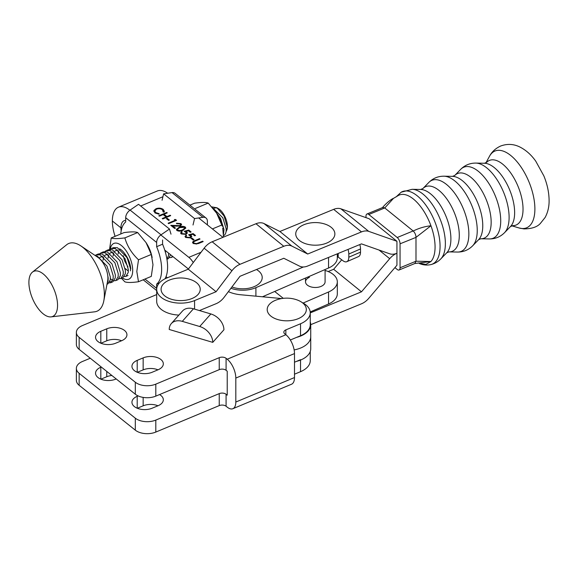 <?xml version="1.0" encoding="UTF-8"?>
<svg xmlns="http://www.w3.org/2000/svg" width="578" height="578" viewBox="0 0 578 578"><rect width="100%" height="100%" fill="white"/><g stroke="black" fill="none" stroke-linecap="round" stroke-linejoin="round"><path stroke-width="0.87" d="M325.089 269.529L325.089 281.84A9.783 5.65 180 0 1 321.195 286.348A9.783 5.65 180 0 1 310.935 286.89A9.783 5.65 180 0 1 305.516 281.84A9.783 5.65 180 0 1 309.411 277.324M230.933 288.27A22.015 12.709 0 0 0 255.902 287.663L303.428 266.971M262.477 296.781L328.557 268.019A22.015 12.709 0 0 0 337.314 257.875L337.314 253.821M310.205 311.954L328.557 303.97A22.015 12.709 0 0 0 337.314 293.819L337.314 281.84A22.015 12.709 180 0 1 328.557 291.984L303.132 303.053M325.089 270.453A22.015 12.709 180 0 1 337.314 281.84M337.314 256.48A14.674 8.475 180 0 1 338.195 257.094L342.913 260.707A9.783 4.812 -113.5 0 0 346.814 261.69A9.783 4.812 -113.5 0 0 348.801 257.224L360.52 252.124A9.783 4.812 66.5 0 1 358.533 256.589L346.814 261.69M359.805 244.573A9.783 4.812 66.5 0 1 360.52 248.93L348.801 254.031L348.801 257.224M348.801 254.031A9.783 4.812 -113.5 0 0 348.007 249.421M360.52 248.93L360.52 252.124M310.733 324.677L361.481 303.797A14.674 9.761 129 0 0 368.721 298.371L396.934 265.244L396.934 241.279L369.111 218.737L340.897 208.824A14.674 9.761 -51 0 0 333.658 209.359L279.882 231.489L264.016 223.556A14.674 9.761 -51 0 0 255.975 223.744L212.155 241.777A14.674 9.761 -51 0 0 204.121 248.2L188.255 269.189L216.078 291.724L231.944 270.742A14.674 9.761 -51 0 1 239.978 264.319L283.798 246.286A14.674 9.761 -51 0 1 291.839 246.098L307.706 254.024L279.882 231.489M199.424 310.559L216.078 303.71A14.674 9.761 -51 0 0 224.119 297.287L239.978 276.298L283.798 258.272L299.664 266.198A14.674 9.761 -51 0 0 307.706 266.01L361.481 243.88L389.702 253.793A14.674 9.761 -51 0 0 396.934 253.258A14.674 9.761 129 0 0 389.702 258.684L361.481 291.811L333.658 269.276L328.181 271.53M341.728 259.797L333.658 269.276M361.481 291.811L310.249 312.893M194.569 309.122L194.569 300.574A23.973 13.836 180 0 1 161.132 297.338A23.973 13.836 180 0 1 156.689 289.303A23.973 13.836 180 0 1 166.746 278.04L188.255 269.189M194.569 300.574L216.078 291.724M307.706 254.024L361.481 231.901A14.674 9.761 -51 0 1 368.721 231.366L396.934 241.279L369.111 218.737M156.689 289.303L156.689 301.29A23.973 13.836 0 0 0 161.132 309.324A23.973 13.836 -0 0 0 178.869 315.089M256.466 269.514A19.565 11.3 180 0 1 260.7 281.869A19.565 11.3 180 0 1 242.493 288.812A19.565 11.3 180 0 1 231.923 286.963M296.781 299.816A19.565 11.3 180 0 1 304.577 314.201A19.565 11.3 180 0 1 280.691 320.263A19.565 11.3 180 0 1 267.318 310.776A19.565 11.3 180 0 1 276.746 299.816A30.786 30.786 0 0 1 296.789 299.816M179.498 300.582A19.565 11.3 180 0 1 161.493 291.601A19.565 11.3 180 0 1 171.832 279.225A31.515 31.515 0 0 1 189.476 279.225A19.565 11.3 180 0 1 199.547 292.251A19.565 11.3 180 0 1 179.498 300.582M314.143 245.18A19.565 11.3 180 0 1 296.146 236.2A19.565 11.3 180 0 1 306.485 223.823A31.515 31.515 0 0 1 324.121 223.823A19.565 11.3 180 0 1 334.192 236.85A19.565 11.3 180 0 1 314.143 245.18M193.016 224.994L194.555 218.563L163.617 193.84L162.078 200.27M207.386 224.907L207.386 221.273A7.341 4.855 -51.4 0 0 206.021 218.022L175.083 193.298A7.341 4.855 128.6 0 0 172.042 192.597L163.617 193.84M194.555 218.563L202.979 217.321A7.341 4.855 -51.4 0 1 206.021 218.022M162.584 239.964L162.584 244.205A34.976 16.726 67.4 0 1 167.598 266.935A34.976 16.726 67.4 0 1 164.954 278.849M161.045 234.812L130.101 210.089L138.532 204.301L169.47 229.025L161.045 234.812A7.341 4.855 -51.4 0 0 156.638 242.442L156.638 246.69A34.976 16.726 67.4 0 1 161.645 269.413A34.976 16.726 67.4 0 1 156.638 284.123L156.638 288.371L144.962 279.044M159.311 283.01L156.638 284.123M169.47 229.025L171.009 234.169M130.101 210.089A7.341 4.855 128.6 0 0 125.693 217.718L125.693 221.966A34.976 16.726 67.4 0 0 120.78 233.96M156.689 289.144A7.341 4.855 -51.4 0 1 156.638 288.371M162.584 244.205L156.638 246.69M510.468 226.569A34.955 16.56 67.6 0 0 514.637 212.617A34.955 16.56 67.6 0 0 484.422 163.249L486.633 162.346A34.955 16.56 67.6 0 1 509.247 170.965A34.955 16.56 67.6 0 1 523.032 209.164A34.955 16.56 67.6 0 1 512.679 225.658L510.468 226.569L504.529 232.688A38.423 18.207 67.6 0 0 509.11 217.35A38.423 18.207 67.6 0 0 475.889 163.083C469.957 163.047 464.893 165.135 460.702 169.332A38.423 18.207 67.6 0 1 485.571 178.812A38.423 18.207 67.6 0 1 500.721 220.803A38.423 18.207 67.6 0 1 489.342 238.938C495.274 238.974 500.338 236.893 504.529 232.688M394.926 267.607L397.216 269.464A4.891 2.319 -112.4 0 0 399.08 269.998A4.891 2.319 -112.4 0 0 400.055 267.773L415.994 261.213L430.942 261.516A37.252 17.651 -112.4 0 0 435.068 246.979A37.252 17.651 -112.4 0 0 430.942 225.76A37.252 17.651 -112.4 0 0 397.693 195.884A37.252 17.651 -112.4 0 0 397.541 195.993M414.657 263.554L430.942 261.516L425.878 264.421L418.169 262.968M400.055 267.773L400.055 243.808A4.891 2.319 -112.4 0 0 397.216 237.515L413.154 230.954L384.76 207.957L368.829 214.51A4.891 2.319 -112.4 0 0 366.965 213.983A4.891 2.319 -112.4 0 0 365.99 216.208L365.99 217.639M413.154 230.954L413.227 231.019C418.913 228.18 424.823 226.431 430.942 225.76L415.994 237.385L400.055 243.808M397.693 195.884L393.517 198.341L384.76 207.957M399.08 269.998L414.917 263.481L415.994 261.22L415.994 237.385M397.216 237.515L368.829 214.51M366.965 213.983L382.723 207.502L384.565 207.827M413.227 231.019C414.917 232.674 415.842 234.747 416.015 237.24M191.043 238.331L191.853 237.992L194.056 239.754L193.247 240.094L191.043 238.331M188.76 230.08L191.116 231.959L190.299 232.298L188.349 230.738L185.957 231.366L187.395 232.869L185.993 234.365L181.203 233.931L180.625 232.934L181.687 231.597L182.207 232.009L181.6 232.833L182.041 233.613L185.509 233.938L186.412 232.963L184.209 231.265L188.76 230.08L190.783 232.096M180.148 223.939L176.478 223.231L180.993 223.621L181.593 224.632L180.365 225.991L172.808 225.991L175.474 228.115L174.664 228.454L170.77 225.348L179.787 225.608L180.582 224.669L180.148 223.939M166.363 218.607L167.172 218.267L169.376 220.03L168.566 220.37L166.363 218.607M163.169 211.974L162.411 209.763C160.727 208.593 158.755 208.391 156.508 209.135L154.81 211.057L155.735 212.588L159.102 213.672L159.08 214.228L154.926 212.928L153.95 210.464L156.046 208.701C158.798 207.777 161.204 208.022 163.256 209.446L164.333 211.281L164.094 212.14L163.169 211.974L163.314 211.519M153.813 211.107L156.046 208.701M160.828 234.964L188.84 257.347A14.674 7.015 67.4 0 1 193.254 262.578M198.688 217.957L222.942 237.341M158.798 215.775L166.724 212.473L167.237 212.877L163.986 214.236L166.926 216.584L170.178 215.226L170.691 215.637L162.765 218.946L162.245 218.535L166.11 216.923L163.177 214.575L159.311 216.186L158.798 215.775M174.361 219.561L175.51 219.488L176.572 220.334L168.639 223.643L168.126 223.231L175.242 220.261L174.361 219.561M176.89 230.485L176.341 229.509L179.137 227.219C181.217 226.143 183.248 226.07 185.227 227.01L185.784 227.992L183.031 230.326C180.914 231.381 178.869 231.438 176.89 230.485M193.168 233.599L195.523 235.477L194.707 235.817L192.756 234.263L190.364 234.885L191.802 236.388L190.4 237.883L185.61 237.45L185.032 236.46L186.094 235.123L186.615 235.535L186.008 236.351L186.448 237.139L189.916 237.457L190.819 236.481L188.616 234.784L193.168 233.599L195.191 235.614M194.699 240.65L199.489 238.649L200.002 239.061L194.215 241.503L193.543 242.305L194.027 243.194L196.607 243.62L202.647 241.178L203.16 241.582L198.37 243.584L193.247 243.555L192.553 242.406L193.124 241.423L199.489 239.046L199.489 238.649M296.557 361.358A23.973 13.836 0 0 0 300.806 359.942A23.973 13.836 0 0 0 310.733 348.729L310.733 336.736A23.973 13.836 180 0 1 300.806 347.956A23.973 13.836 180 0 1 294.144 349.907A23.973 13.836 180 0 0 300.806 347.956A23.973 13.836 180 0 0 310.733 336.736L310.733 324.749A23.973 13.836 0 0 0 310.249 321.968M188.406 268.987L164.723 250.057M125.693 220.456A15.657 7.485 -112.6 0 0 124.089 220.738A15.657 7.485 -112.6 0 0 120.947 227.862L122.095 227.378L120.947 227.862L112.356 220.991A30.331 14.501 67.4 0 1 118.439 207.191A30.331 14.501 67.4 0 1 129.891 210.24M118.439 207.191L157.303 190.986A30.331 14.501 67.4 0 1 167.678 193.24M296.615 337.371A23.973 13.836 0 0 0 300.806 335.97A23.973 13.836 0 0 0 310.733 324.749M274.687 291.471L283.285 298.342M156.046 209.106C158.798 208.174 161.204 208.427 163.256 209.85L163.256 209.446M163.256 209.85L164.325 211.483M154.825 211.252L155.735 212.588M155.735 212.986L159.102 214.07M153.827 211.31L153.95 210.862M159.123 216.042L166.724 212.473M166.926 216.584L163.986 214.236M166.926 216.988L170.178 215.226M162.577 218.802L166.11 216.923M166.688 218.874L167.172 218.267M167.172 218.672L169.051 220.167M174.823 219.929L175.51 219.488M175.51 219.886L176.239 220.471M168.451 223.498L175.242 220.666L175.242 220.261M176.478 223.628L180.993 224.026L180.993 223.621M180.993 224.026L181.571 224.82M175.148 228.252L172.808 225.991M171.319 225.788L176.276 226.15L176.276 225.752M176.276 226.15L179.787 226.005L179.787 225.608M179.787 226.005L180.553 224.878M176.362 229.712L179.137 227.219M179.137 227.616C181.217 226.54 183.248 226.468 185.227 227.407L185.227 227.01M185.227 227.407L185.762 228.194M177.367 229.654L177.721 230.557L180.307 230.969L182.518 230.311L184.772 228.259M184.425 227.356L179.657 227.624L177.338 229.452L177.721 230.16L180.307 230.571L182.518 229.914L184.801 228.064L184.425 227.356M182.518 230.311L182.518 229.914M180.307 230.969L180.307 230.571M177.721 230.557L177.721 230.16M186.788 231.836L185.957 231.366M186.788 232.24L187.38 233.071M180.647 233.144L181.687 231.597M181.629 233.028L182.041 233.613M182.041 234.018L185.509 234.336L185.509 233.938M185.509 234.336L186.383 233.165M184.816 231.503L188.76 230.478M191.195 235.362L190.364 234.885M191.195 235.759L191.788 236.59M185.054 236.669L186.094 235.123M186.037 236.554L186.448 237.139M186.448 237.536L189.916 237.861L189.916 237.457M189.916 237.861L190.791 236.684M189.223 235.029L193.168 234.003M191.369 238.591L191.853 237.992M191.853 238.389L193.731 239.892M193.572 242.522L194.027 243.194M194.027 243.591L196.607 244.024L196.607 243.62M196.607 244.024L202.647 241.178M192.575 242.608L193.124 241.423M193.124 241.828L194.699 241.048M167.403 277.765L166.023 276.66M121.178 230.853A15.657 7.485 67.4 0 1 120.947 227.862L112.356 220.991A30.331 14.501 -112.6 0 0 115.08 236.344M216.627 213.166L217.328 214.286A19.385 9.27 67.4 0 1 222.299 226.2L216.627 213.166L208.217 203.095C205.898 202.206 201.354 202.235 194.576 203.196L189.909 205.139M223.513 237.103L222.732 228.064M195.429 208.434L208.217 203.095M212.408 228.924L221.865 224.979M106.995 284.26L107.862 283.899L110.217 280.012L110.326 277.035L106.988 266.111L97.285 256.097L95.457 255.707M32.426 272.144A24.457 11.697 67.4 0 1 48.234 279.196A24.457 11.697 67.4 0 1 57.547 305.3A24.457 11.697 67.4 0 1 51.081 316.874A24.457 11.697 67.4 0 1 36.436 306.051A24.457 11.697 67.4 0 1 28.9 282.49A24.457 11.697 67.4 0 1 32.426 272.144L66.68 244.732A36.689 17.542 67.4 0 1 80.898 245.946L97.892 257.34A15.657 7.485 67.4 0 1 107.407 273.531L108.18 277.931L108.072 280.908L107.125 283.574M223.44 235.672C225.442 234.885 226.345 232.566 226.15 228.722L222.812 217.798L212.487 207.596M215.89 212.047L220.666 218.694L224.004 229.618L223.534 234.061M172.562 256.321L171.182 257.485L169.564 257.672M166.941 259.255L168.292 258.691L170.647 254.797M168.632 253.186L168.501 255.7L166.919 259.103M130.447 270.894L130.469 268.633L127.131 257.709L117.435 247.695L113.433 247.651L111.287 248.547L115.282 248.591L124.985 258.604L128.323 269.529L128.215 272.505L125.859 276.392L124.241 276.58M120.824 278.488L122.969 277.599L125.325 273.712L125.433 270.728L122.095 259.811L112.399 249.797L108.397 249.754L106.251 250.65L110.246 250.693L119.949 260.707L123.287 271.624L123.179 274.608L120.824 278.488L119.205 278.675M115.788 280.59L117.934 279.694L120.289 275.807L120.397 272.83L117.059 261.913L107.364 251.9L103.361 251.849L101.215 252.745L105.21 252.796L114.914 262.809L118.252 273.726L118.143 276.703L115.788 280.59L114.169 280.778M112.724 280.344L110.347 278.704M107.761 280.186L108.129 280.482M109.834 281.551L111.727 282.013M110.752 282.693L112.898 281.797L115.253 277.91L115.362 274.933L112.024 264.009L102.328 254.002L98.325 253.952L96.179 254.847L100.175 254.891L109.878 264.905L113.216 275.829L113.107 278.806L110.752 282.693L109.134 282.88M165.662 253.272L165.171 250.419M109.95 249.4L111.287 248.547M104.914 251.502L106.251 250.65M99.878 253.605L101.215 252.745M95.11 255.476L96.179 254.847M226.034 231.764L226.988 229.712L227.255 227.002L224.098 216.013L216.974 207.784L218.585 208.752A13.207 6.315 67.4 0 1 227.414 226.453A13.207 6.315 67.4 0 1 227.118 229.199A13.207 6.315 67.4 0 1 227.046 229.459M214.243 208.282A13.207 6.315 67.4 0 1 217.834 208.347M216.974 207.784L211.866 206.881M80.898 245.946A36.689 17.542 67.4 0 1 104.358 294.462A36.689 17.542 67.4 0 1 103.802 300.863A36.689 17.542 67.4 0 1 94.662 311.824L51.081 316.874M107.407 273.531A15.657 7.485 67.4 0 1 107.905 278.04A15.657 7.485 67.4 0 1 107.667 280.771L103.802 300.863M123.28 255.722L124.61 260.88L127.976 266.949M118.83 250.7L118.1 253.98M117.789 249.913L114.892 251.112M113.794 252.803L113.064 256.076M112.753 252.015L109.856 253.215M108.758 254.898L108.028 258.178M107.718 254.118L104.82 255.31M103.722 257L102.992 260.281M102.682 256.213L99.784 257.412M120.867 249.573A12.478 5.968 -112.6 0 0 120.462 249.4M128.352 271.039L125.159 268.524M138.496 281.746L151.284 276.407L152.982 264.724L151.299 254.45L138.51 259.782L136.813 271.465L138.496 281.746C131.741 282.685 127.196 282.707 124.848 281.811L121.409 278.249M122.319 277.866A19.385 9.27 -112.6 0 0 132.694 270.396A19.385 9.27 -112.6 0 0 122.522 246.517A19.385 9.27 -112.6 0 0 110.232 249.169M151.299 254.45L146.046 242.608L137.658 232.551C135.331 231.648 130.78 231.67 124.01 232.616L111.214 237.948C113.541 238.851 118.093 238.83 124.87 237.89C127.189 246.091 131.733 253.388 138.51 259.782M109.524 249.638L111.214 237.948M137.658 232.551L124.87 237.89M119.668 248.836A13.944 6.669 67.4 0 1 120.188 249.125A13.944 6.669 67.4 0 1 124.675 253.598C128.237 258.2 130.274 263.33 130.794 268.994M152.151 257.506L151.718 255.635A19.385 9.27 -112.6 0 0 146.747 243.721L146.046 242.608M124.675 253.598L129.089 261.574M106.764 328.817L100.818 331.295A12.716 7.341 0 0 0 95.551 337.249A12.716 7.341 0 0 0 102.479 343.787A12.716 7.341 0 0 0 115.723 343.195L121.669 340.717A12.716 7.341 0 0 0 126.936 334.763A12.716 7.341 0 0 0 120.007 328.225A12.716 7.341 0 0 0 106.764 328.817L106.764 340.796L100.919 343.238M156.689 294.57L82.452 325.544A14.674 8.475 0 0 0 76.375 332.408A14.674 8.475 0 0 0 79.157 337.371L135.317 382.239A14.674 8.475 0 0 0 155.807 384.139L219.243 357.674A4.891 2.825 180 0 1 226.077 358.302L227.219 359.22L285.9 334.734L284.752 333.824A4.891 2.825 180 0 1 283.827 332.169A4.891 2.825 180 0 1 285.85 329.879L300.524 323.759A23.481 13.554 0 0 0 310.249 312.77A23.481 13.554 0 0 0 302.092 302.496M281.681 298.566L240.751 294.766A26.906 15.534 180 0 1 228.389 291.637M143.156 357.883L137.21 360.369A12.716 7.341 0 0 0 131.943 366.315A12.716 7.341 0 0 0 138.872 372.853A12.716 7.341 0 0 0 152.115 372.268L158.061 369.783A12.716 7.341 0 0 0 163.328 363.837A12.716 7.341 0 0 0 156.4 357.298A12.716 7.341 0 0 0 143.156 357.883L143.156 369.869L137.311 372.304M182.287 321.361A14.674 10.664 -138.4 0 0 171.319 323.593A14.674 10.664 -138.4 0 0 169.231 329.474L212.762 342.357L223.917 329.792A14.674 10.664 41.6 0 0 210.862 313.948L193.449 308.789L182.287 321.361L199.706 326.512L210.862 313.948M300.524 359.704L294.491 362.218M294.491 374.197L300.524 371.683A23.481 13.554 0 0 0 310.249 360.701L310.249 351.511M290.329 339.994L300.524 335.739A23.481 13.554 0 0 0 310.249 324.749L310.249 312.77M135.317 382.239L135.317 394.218A14.674 8.475 0 0 0 155.807 396.125L219.243 369.653A4.891 2.825 180 0 1 226.077 370.288L227.219 371.206L227.219 395.171L226.077 394.254A4.891 2.825 0 0 0 219.243 393.618L155.807 420.09A14.674 8.475 180 0 1 135.317 418.183L79.157 373.323A14.674 8.475 180 0 1 76.375 368.359A14.674 8.475 180 0 1 82.452 361.488L90.269 358.23M76.375 368.359L76.375 380.338A14.674 8.475 0 0 0 79.157 385.302L135.317 430.169A14.674 8.475 0 0 0 155.807 432.069L219.243 405.604A4.891 2.825 180 0 1 226.077 406.233L227.219 407.15A14.674 7.015 -112.6 0 0 232.869 408.711A14.674 7.015 -112.6 0 0 235.817 402.035L294.491 377.55A14.674 7.015 67.4 0 1 291.55 384.226L232.869 408.711M157.96 405.77A12.716 7.341 0 0 0 143.156 405.814L137.311 408.256M159.55 394.564A12.716 7.341 180 0 1 163.328 399.781A12.716 7.341 180 0 1 158.061 405.734L152.115 408.213A12.716 7.341 180 0 1 138.872 408.805A12.716 7.341 180 0 1 131.943 402.266A12.716 7.341 180 0 1 137.21 396.313L138.149 395.923M111.857 375.476A12.716 7.341 0 0 0 106.764 376.74L100.919 379.182M116.2 378.944L115.723 379.146A12.716 7.341 180 0 1 102.479 379.732A12.716 7.341 180 0 1 95.551 373.193A12.716 7.341 180 0 1 100.818 367.24L101.294 367.044M285.9 334.734A14.674 7.015 67.4 0 1 294.491 353.584L235.817 378.07L235.817 402.035M294.491 353.584L294.491 377.55M76.375 332.408L76.375 344.394A14.674 8.475 0 0 0 79.157 349.358L135.317 394.218M235.817 378.07A14.674 7.015 -112.6 0 0 227.219 359.22M157.96 369.826A12.716 7.341 0 0 0 143.156 369.869M121.568 340.753A12.716 7.341 0 0 0 106.764 340.796M171.319 323.593L182.475 311.029A14.674 10.664 41.6 0 1 193.449 308.789M212.762 342.357A14.674 10.664 -138.4 0 0 199.706 326.512M255.902 287.663L255.902 296.167M328.557 257.427L328.557 268.019M328.557 291.984L328.557 303.97M338.195 253.46L338.195 257.094M389.702 258.684L379.045 250.05M231.944 270.742L204.121 248.2M239.978 264.319L212.155 241.777M283.798 246.286L255.975 223.744M291.839 246.098L264.016 223.556M361.481 231.901L333.658 209.359M368.721 231.366L340.897 208.824M202.979 217.321L172.042 192.597M156.638 242.442L125.693 217.718M478.598 239.682A34.955 16.56 67.6 0 0 482.767 225.731A34.955 16.56 67.6 0 0 452.552 176.362L454.763 175.459A34.955 16.56 67.6 0 1 477.377 184.079A34.955 16.56 67.6 0 1 491.163 222.277A34.955 16.56 67.6 0 1 480.809 238.772L478.598 239.682L472.66 245.802A38.423 18.207 67.6 0 0 477.24 230.463A38.423 18.207 67.6 0 0 444.02 176.196C438.088 176.16 433.023 178.248 428.833 182.446A38.423 18.207 67.6 0 1 453.701 191.925A38.423 18.207 67.6 0 1 468.852 233.917A38.423 18.207 67.6 0 1 457.473 252.051C463.404 252.087 468.469 250.007 472.66 245.802M446.729 252.796A34.955 16.56 67.6 0 0 450.898 238.844A34.955 16.56 67.6 0 0 420.683 189.476L422.894 188.565A34.955 16.56 67.6 0 1 445.508 197.192A34.955 16.56 67.6 0 1 459.293 235.391A34.955 16.56 67.6 0 1 448.94 251.885L446.729 252.796L440.79 258.915A38.423 18.207 67.6 0 0 445.371 243.576A38.423 18.207 67.6 0 0 412.15 189.309L401.175 192.207A39.232 18.59 67.6 0 1 425.993 205.334A39.232 18.59 67.6 0 1 440.068 246.329A39.232 18.59 67.6 0 1 430.95 264.579C434.779 263.611 438.059 261.726 440.79 258.915M534.888 208.947A41.529 19.681 67.6 0 1 519.022 227.956L523.935 228.902C531.637 228.837 537.092 227.038 540.3 223.513L545.133 217.458C547.865 212.343 549.187 206.678 549.1 200.479C549.021 192.445 547.279 184.274 543.884 175.95L535.748 161.168C531.24 154.788 525.915 150.056 519.774 146.964C513.596 143.929 507.224 143.619 500.656 146.024C493.33 149.391 490.556 154.283 489.515 156.248A41.529 19.681 67.6 0 1 516.624 161.255A41.529 19.681 67.6 0 1 534.888 208.947M201.057 252.254L188.84 257.347M162.924 196.737L140.678 206.014M197.893 243.555L197.893 243.157M300.524 360.058L300.524 371.683M300.524 323.759L300.524 335.739M79.157 373.323L79.157 385.302M135.317 418.183L135.317 430.169M155.807 420.09L155.807 432.069M219.243 393.618L219.243 405.604M226.077 394.254L226.077 406.233M143.156 397.397L143.156 405.814M137.21 396.313L137.21 408.213M106.764 371.408L106.764 376.74M100.818 367.24L100.818 379.146M285.85 329.879L285.85 334.698M79.157 337.371L79.157 349.358M155.807 384.139L155.807 396.125M219.243 357.674L219.243 369.653M226.077 358.302L226.077 370.288M137.21 360.369L137.21 372.268M100.818 331.295L100.818 343.195M305.516 281.84L305.516 278.047M156.689 290.575L143.185 279.788M511.805 225.803L519.022 227.956M480.809 238.772L489.342 238.938M448.94 251.885L457.473 252.051M430.95 264.579C427.019 265.447 423.19 265.107 419.469 263.554M396.031 196.961L401.175 192.207M420.683 189.476L412.15 189.309M422.894 188.565L428.833 182.446M452.552 176.362L444.02 176.196M454.763 175.459L460.702 169.332M484.422 163.249L475.889 163.083M485.91 162.859L489.515 156.248M382.333 207.784C386.617 202.596 391.942 198.767 393.517 198.341M154.81 211.057L154.81 211.454M180.582 224.669L180.582 225.066M184.801 228.064L184.801 228.469M177.338 229.452L177.338 229.849M181.6 232.833L181.6 233.23M186.412 232.963L186.412 233.36M186.008 236.351L186.008 236.756M190.819 236.481L190.819 236.886M193.543 242.305L193.543 242.709M173.046 256.711L171.182 257.485M128.005 275.496L125.859 276.392M227.118 229.199L226.988 229.712"/></g></svg>
